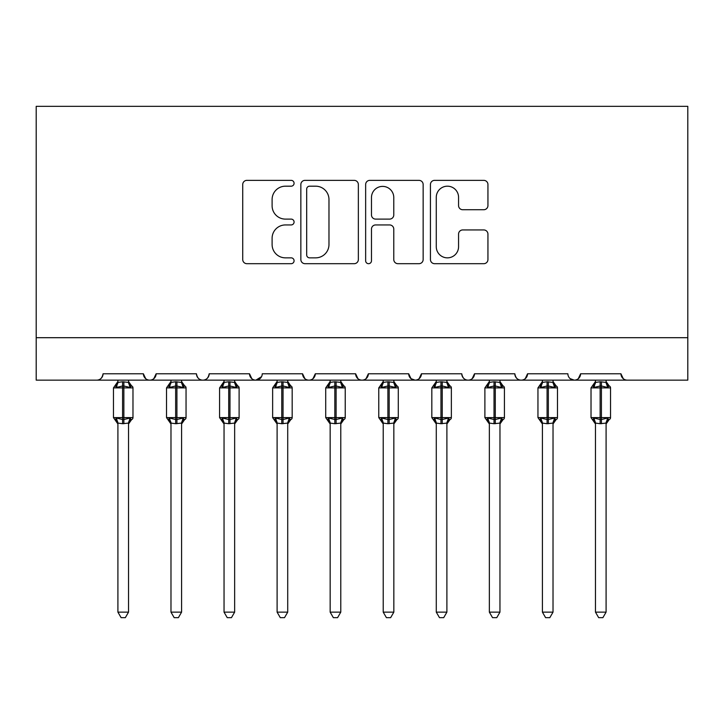 <?xml version="1.0" encoding="UTF-8"?>
<svg xmlns="http://www.w3.org/2000/svg" width="724" height="724" viewBox="0 0 724 724"><rect width="100%" height="100%" fill="white"/><g stroke="black" fill="none" stroke-linecap="round" stroke-linejoin="round"><path stroke-width="1.09" d="M294.08 183.272A2.914 2.914 0 0 0 291.166 180.357L246.893 180.357A4.163 4.163 0 0 0 242.73 184.52L242.73 259.527A4.163 4.163 0 0 0 246.893 263.69L291.166 263.69A2.914 2.914 0 0 0 294.08 260.776A2.914 2.914 0 0 0 291.166 257.853L285.437 257.853A13.331 13.331 0 0 1 272.106 244.522L272.106 238.268A13.331 13.331 0 0 1 285.437 224.938L291.166 224.938A2.914 2.914 0 0 0 294.08 222.024A2.914 2.914 0 0 0 291.166 219.11L285.437 219.11A13.331 13.331 0 0 1 272.106 205.77L272.106 199.525A13.331 13.331 0 0 1 285.437 186.186L291.166 186.186A2.914 2.914 0 0 0 294.08 183.272M483.768 209.734A4.163 4.163 0 0 0 487.94 205.562L487.94 184.52A4.163 4.163 0 0 0 483.768 180.357L434.608 180.357A4.163 4.163 0 0 0 430.436 184.52L430.436 259.527A4.163 4.163 0 0 0 434.608 263.69L483.768 263.69A4.163 4.163 0 0 0 487.94 259.527L487.94 234.105A4.163 4.163 0 0 0 483.768 229.942L462.727 229.942A4.163 4.163 0 0 0 458.563 234.105L458.563 246.712A11.15 11.15 0 0 1 447.414 257.853A11.15 11.15 0 0 1 436.273 246.712L436.273 197.335A11.15 11.15 0 0 1 447.414 186.186A11.15 11.15 0 0 1 458.563 197.335L458.563 205.562A4.163 4.163 0 0 0 462.727 209.734L483.768 209.734M36.2 337.701L687.8 337.701L687.8 106.347L36.2 106.347L36.2 380.145L96.69 380.145C100.066 380.263 102.193 378.145 103.061 373.783L143.388 373.783L145.714 378.697M358.353 184.52A4.163 4.163 0 0 0 354.19 180.357L305.021 180.357A4.163 4.163 0 0 0 300.849 184.52L300.849 259.527A4.163 4.163 0 0 0 305.021 263.69L354.19 263.69A4.163 4.163 0 0 0 358.353 259.527L358.353 184.52M369.81 180.357L418.979 180.357A4.163 4.163 0 0 1 423.151 184.52L423.151 259.527A4.163 4.163 0 0 1 418.979 263.69L397.938 263.69A4.163 4.163 0 0 1 393.775 259.527L393.775 229.11A4.163 4.163 0 0 0 389.603 224.938L375.647 224.938A4.163 4.163 0 0 0 371.475 229.11L371.475 260.776A2.914 2.914 0 0 1 368.561 263.69A2.914 2.914 0 0 1 365.647 260.776L365.647 184.52A4.163 4.163 0 0 1 369.81 180.357M96.69 380.145C100.066 380.263 102.193 378.145 103.061 373.783A6.371 6.371 0 0 1 96.69 380.145L149.75 380.145C146.375 380.263 144.257 378.145 143.388 373.783A6.371 6.371 0 0 0 149.75 380.145A6.371 6.371 0 0 0 156.122 373.783L196.448 373.783A6.371 6.371 0 0 0 202.81 380.145A6.371 6.371 0 0 0 209.182 373.783L249.508 373.783A6.371 6.371 0 0 0 255.88 380.145A6.371 6.371 0 0 0 262.242 373.783L302.569 373.783A6.371 6.371 0 0 0 308.94 380.145A6.371 6.371 0 0 0 315.302 373.783L355.629 373.783A6.371 6.371 0 0 0 362 380.145A6.371 6.371 0 0 0 368.371 373.783L408.698 373.783A6.371 6.371 0 0 0 415.06 380.145A6.371 6.371 0 0 0 421.431 373.783L461.758 373.783A6.371 6.371 0 0 0 468.12 380.145A6.371 6.371 0 0 0 474.491 373.783L514.818 373.783A6.371 6.371 0 0 0 521.189 380.145A6.371 6.371 0 0 0 527.552 373.783L567.878 373.783A6.371 6.371 0 0 0 574.25 380.145A6.371 6.371 0 0 0 580.612 373.783L620.939 373.783L623.274 378.697M153.796 378.697L156.122 373.783C155.253 378.145 153.126 380.263 149.75 380.145L574.25 380.145C577.625 380.263 579.743 378.145 580.612 373.783L578.286 378.697M514.818 373.783C515.687 378.145 517.805 380.263 521.189 380.145C524.565 380.263 526.683 378.145 527.552 373.783L525.226 378.697M461.758 373.783C462.627 378.145 464.745 380.263 468.12 380.145C471.505 380.263 473.623 378.145 474.491 373.783L472.166 378.697M410.961 378.652L415.06 380.145C418.436 380.263 420.563 378.145 421.431 373.783L419.106 378.697M408.698 373.783L411.024 378.697M357.964 378.697L355.629 373.783C356.498 378.145 358.624 380.263 362 380.145C365.376 380.263 367.502 378.145 368.371 373.783L366.036 378.697M304.894 378.697L302.569 373.783C303.437 378.145 305.564 380.263 308.94 380.145C312.316 380.263 314.442 378.145 315.302 373.783L312.976 378.697M261.554 376.661L255.88 380.145C252.495 380.263 250.377 378.145 249.508 373.783L251.834 378.697M620.939 373.783A6.371 6.371 0 0 0 627.31 380.145C623.934 380.263 621.807 378.145 620.939 373.783M687.8 337.701L687.8 380.145L574.25 380.145L570.15 378.652M196.448 373.783C197.317 378.145 199.435 380.263 202.81 380.145C206.195 380.263 208.313 378.145 209.182 373.783M309.601 186.186A2.914 2.914 0 0 0 306.686 189.109L306.686 254.939A2.914 2.914 0 0 0 309.601 257.853L315.646 257.853A13.331 13.331 0 0 0 328.977 244.522L328.977 199.525A13.331 13.331 0 0 0 315.646 186.186L309.601 186.186M393.775 197.543A11.15 11.15 0 0 0 382.625 186.394A11.15 11.15 0 0 0 371.475 197.543L371.475 214.938A4.163 4.163 0 0 0 375.647 219.11L389.603 219.11A4.163 4.163 0 0 0 393.775 214.938L393.775 197.543M117.912 423.305A4.67 4.453 180 0 0 115.46 419.386L116.374 418.029L122.582 419.522L122.582 417.612L123.858 417.612L123.858 385.983L130.067 387.476L131.596 385.901A2.127 2.127 0 0 1 132.981 387.892L113.46 387.892L113.46 417.612L122.582 417.612L122.582 385.983L116.374 387.476L115.46 386.109A4.67 4.453 -0 0 0 117.912 382.2L117.912 382.2M128.528 612.133L125.343 617.653L121.098 617.653L117.912 612.133L128.528 612.133L128.528 423.088L122.582 423.712L122.582 419.522L123.858 419.522L123.858 417.612L132.981 417.612A2.127 2.127 0 0 1 131.596 419.603L130.981 419.386L131.596 419.603L128.528 423.983M128.528 423.305L128.528 423.305A4.67 4.453 180 0 1 130.981 419.386L130.067 418.029L123.858 419.522L123.858 423.712M117.912 612.133L117.912 423.088L116.374 418.029M122.582 423.712L117.912 423.088M117.912 380.145L117.912 382.417L122.582 381.783L128.528 382.417L128.528 380.145M116.374 387.476L116.998 385.666M130.067 387.476L128.528 382.417M128.528 423.088L130.067 418.029M170.982 423.305A4.67 4.453 180 0 0 168.529 419.386L169.434 418.029L175.642 419.522L175.642 417.612L176.918 417.612L176.918 385.983L183.127 387.476L184.656 385.901A2.127 2.127 0 0 1 186.05 387.892L166.52 387.892L166.52 417.612L175.642 417.612L175.642 385.983L169.434 387.476L168.529 386.109A4.67 4.453 -0 0 0 170.982 382.2L170.982 382.2M181.588 612.133L178.403 617.653L174.167 617.653L170.982 612.133L181.588 612.133L181.597 423.088L175.642 423.712L175.642 419.522L176.918 419.522L176.918 417.612L186.05 417.612A2.127 2.127 0 0 1 184.656 419.603L184.041 419.386L184.656 419.603L181.588 423.983M181.588 423.305L181.588 423.305A4.67 4.453 180 0 1 184.041 419.386L183.127 418.029L176.918 419.522L176.918 423.712M170.982 612.133L170.982 423.278L169.434 418.029M175.642 423.712L170.973 423.088M170.982 380.145L170.973 382.417L175.642 381.783L181.597 382.417L181.588 380.145M169.434 387.476L170.059 385.666M183.127 387.476L181.597 382.417M181.597 423.088L183.127 418.029M224.042 423.305A4.67 4.453 180 0 0 221.589 419.386L222.503 418.029L228.712 419.522L228.712 417.612L229.979 417.612L229.979 385.983L236.187 387.476L237.716 385.901A2.127 2.127 0 0 1 239.11 387.892L219.58 387.892L219.58 417.612L228.712 417.612L228.712 385.983L222.503 387.476L221.589 386.109A4.67 4.453 -0 0 0 224.042 382.2L224.042 382.2M234.648 612.133L231.463 617.653L227.227 617.653L224.042 612.133L234.648 612.133L234.657 423.088L228.712 423.712L228.712 419.522L229.979 419.522L229.979 417.612L239.11 417.612A2.127 2.127 0 0 1 237.716 419.603L237.101 419.386L237.716 419.603L234.648 423.983M234.648 423.305L234.648 423.305A4.67 4.453 180 0 1 237.101 419.386L236.187 418.029L229.979 419.522L229.979 423.712M224.042 612.133L224.042 423.278L222.503 418.029M228.712 423.712L224.033 423.088M224.042 380.145L224.033 382.417L228.712 381.783L234.657 382.417L234.648 380.145M222.503 387.476L223.119 385.666M236.187 387.476L234.657 382.417M234.657 423.088L236.187 418.029M277.102 423.305A4.67 4.453 180 0 0 274.649 419.386L275.563 418.029L281.772 419.522L281.772 417.612L283.048 417.612L283.048 385.983L289.256 387.476L290.776 385.901A2.127 2.127 0 0 1 292.17 387.892L272.64 387.892L272.64 417.612L281.772 417.612L281.772 385.983L275.563 387.476L274.649 386.109A4.67 4.453 -0 0 0 277.102 382.2L277.102 382.2M287.718 612.133L284.523 617.653L280.288 617.653L277.102 612.133L287.718 612.133L287.718 423.088L281.772 423.712L281.772 419.522L283.048 419.522L283.048 417.612L292.17 417.612A2.127 2.127 0 0 1 290.776 419.603L290.161 419.386L290.776 419.603L287.718 423.983M287.718 423.305L287.718 423.305A4.67 4.453 180 0 1 290.161 419.386L289.256 418.029L283.048 419.522L283.048 423.712M277.102 612.133L277.102 423.088L275.563 418.029M281.772 423.712L277.102 423.088M277.102 380.145L277.102 382.417L281.772 381.783L287.718 382.417L287.718 380.145M275.563 387.476L276.188 385.666M289.256 387.476L287.718 382.417M287.718 423.088L289.256 418.029M330.162 423.305A4.67 4.453 180 0 0 327.71 419.386L328.624 418.029L334.832 419.522L334.832 417.612L336.108 417.612L336.108 385.983L342.316 387.476L343.837 385.901A2.127 2.127 0 0 1 345.23 387.892L325.709 387.892L325.709 417.612L334.832 417.612L334.832 385.983L328.624 387.476L327.71 386.109A4.67 4.453 -0 0 0 330.162 382.2L330.162 382.2M340.778 612.133L337.592 617.653L333.348 617.653L330.162 612.133L340.778 612.133L340.778 423.088L334.832 423.712L334.832 419.522L336.108 419.522L336.108 417.612L345.23 417.612A2.127 2.127 0 0 1 343.837 419.603L343.23 419.386L343.837 419.603L340.778 423.983M340.778 423.305L340.778 423.305A4.67 4.453 180 0 1 343.23 419.386L342.316 418.029L336.108 419.522L336.108 423.712M330.162 612.133L330.162 423.088L328.624 418.029M334.832 423.712L330.162 423.088M330.162 380.145L330.162 382.417L334.832 381.783L340.778 382.417L340.778 380.145M328.624 387.476L329.248 385.666M342.316 387.476L340.778 382.417M340.778 423.088L342.316 418.029M383.222 423.305A4.67 4.453 180 0 0 380.77 419.386L381.684 418.029L387.892 419.522L387.892 417.612L389.168 417.612L389.168 385.983L395.376 387.476L396.906 385.901A2.127 2.127 0 0 1 398.291 387.892L378.77 387.892L378.77 417.612L387.892 417.612L387.892 385.983L381.684 387.476L380.77 386.109A4.67 4.453 -0 0 0 383.222 382.2L383.222 382.2M393.838 612.133L390.652 617.653L386.408 617.653L383.222 612.133L393.838 612.133L393.838 423.088L387.892 423.712L387.892 419.522L389.168 419.522L389.168 417.612L398.291 417.612A2.127 2.127 0 0 1 396.906 419.603L396.29 419.386L396.906 419.603L393.838 423.983M393.838 423.305L393.838 423.305A4.67 4.453 180 0 1 396.29 419.386L395.376 418.029L389.168 419.522L389.168 423.712M383.222 612.133L383.222 423.088L381.684 418.029M387.892 423.712L383.222 423.088M383.222 380.145L383.222 382.417L387.892 381.783L393.838 382.417L393.838 380.145M381.684 387.476L382.308 385.666M395.376 387.476L393.838 382.417M393.838 423.088L395.376 418.029M436.282 423.305A4.67 4.453 180 0 0 433.839 419.386L434.744 418.029L440.952 419.522L440.952 417.612L442.228 417.612L442.228 385.983L448.437 387.476L449.966 385.901A2.127 2.127 0 0 1 451.36 387.892L431.83 387.892L431.83 417.612L440.952 417.612L440.952 385.983L434.744 387.476L433.839 386.109A4.67 4.453 -0 0 0 436.282 382.2L436.282 382.2M446.898 612.133L443.712 617.653L439.477 617.653L436.282 612.133L446.898 612.133L446.898 423.088L440.952 423.712L440.952 419.522L442.228 419.522L442.228 417.612L451.36 417.612A2.127 2.127 0 0 1 449.966 419.603L449.351 419.386L449.966 419.603L446.898 423.983M446.898 423.305L446.898 423.305A4.67 4.453 180 0 1 449.351 419.386L448.437 418.029L442.228 419.522L442.228 423.712M436.282 612.133L436.282 423.088L434.744 418.029M440.952 423.712L436.282 423.088M436.282 380.145L436.282 382.417L440.952 381.783L446.898 382.417L446.898 380.145M434.744 387.476L435.368 385.666M448.437 387.476L446.898 382.417M446.898 423.088L448.437 418.029M489.352 423.305A4.67 4.453 180 0 0 486.899 419.386L487.813 418.029L494.021 419.522L494.021 417.612L495.288 417.612L495.288 385.983L501.497 387.476L503.026 385.901A2.127 2.127 0 0 1 504.42 387.892L484.89 387.892L484.89 417.612L494.021 417.612L494.021 385.983L487.813 387.476L486.899 386.109A4.67 4.453 -0 0 0 489.352 382.2L489.352 382.2M499.958 612.133L496.773 617.653L492.537 617.653L489.352 612.133L499.958 612.133L499.967 423.088L494.021 423.712L494.021 419.522L495.288 419.522L495.288 417.612L504.42 417.612A2.127 2.127 0 0 1 503.026 419.603L502.411 419.386L503.026 419.603L499.958 423.983M499.958 423.305L499.958 423.305A4.67 4.453 180 0 1 502.411 419.386L501.497 418.029L495.288 419.522L495.288 423.712M489.352 612.133L489.352 423.278L487.813 418.029M494.021 423.712L489.343 423.088M489.352 380.145L489.343 382.417L494.021 381.783L499.967 382.417L499.958 380.145M487.813 387.476L488.429 385.666M501.497 387.476L499.967 382.417M499.967 423.088L501.497 418.029M542.412 423.305A4.67 4.453 180 0 0 539.959 419.386L540.873 418.029L547.082 419.522L547.082 417.612L548.358 417.612L548.358 385.983L554.566 387.476L556.086 385.901A2.127 2.127 0 0 1 557.48 387.892L537.95 387.892L537.95 417.612L547.082 417.612L547.082 385.983L540.873 387.476L539.959 386.109A4.67 4.453 -0 0 0 542.412 382.2L542.412 382.2M553.018 612.133L549.833 617.653L545.597 617.653L542.412 612.133L553.018 612.133L553.027 423.088L547.082 423.712L547.082 419.522L548.358 419.522L548.358 417.612L557.48 417.612A2.127 2.127 0 0 1 556.086 419.603L555.471 419.386L556.086 419.603L553.018 423.983M553.018 423.305L553.018 423.305A4.67 4.453 180 0 1 555.471 419.386L554.566 418.029L548.358 419.522L548.358 423.712M542.412 612.133L542.412 423.278L540.873 418.029M547.082 423.712L542.403 423.088M542.412 380.145L542.403 382.417L547.082 381.783L553.027 382.417L553.018 380.145M540.873 387.476L541.498 385.666M554.566 387.476L553.027 382.417M553.027 423.088L554.566 418.029M595.472 423.305A4.67 4.453 180 0 0 593.019 419.386L593.933 418.029L600.142 419.522L600.142 417.612L601.418 417.612L601.418 385.983L607.626 387.476L609.146 385.901A2.127 2.127 0 0 1 610.54 387.892L591.019 387.892L591.019 417.612L600.142 417.612L600.142 385.983L593.933 387.476L593.019 386.109A4.67 4.453 -0 0 0 595.472 382.2L595.472 382.2M606.088 612.133L602.902 617.653L598.658 617.653L595.472 612.133L606.088 612.133L606.088 423.088L600.142 423.712L600.142 419.522L601.418 419.522L601.418 417.612L610.54 417.612A2.127 2.127 0 0 1 609.146 419.603L608.54 419.386L609.146 419.603L606.088 423.983M606.088 423.305L606.088 423.305A4.67 4.453 180 0 1 608.54 419.386L607.626 418.029L601.418 419.522L601.418 423.712M595.472 612.133L595.472 423.088L593.933 418.029M600.142 423.712L595.472 423.088M595.472 380.145L595.472 382.417L600.142 381.783L606.088 382.417L606.088 380.145M593.933 387.476L594.558 385.666M607.626 387.476L606.088 382.417M606.088 423.088L607.626 418.029M123.858 381.783L123.858 385.983L122.582 385.983L122.582 381.783M130.981 386.109A4.67 4.453 -0 0 1 128.528 382.2M176.918 381.783L176.918 385.983L175.642 385.983L175.642 381.783M184.041 386.109A4.67 4.453 -0 0 1 181.588 382.2M229.979 381.783L229.979 385.983L228.712 385.983L228.712 381.783M237.101 386.109A4.67 4.453 -0 0 1 234.648 382.2M283.048 381.783L283.048 385.983L281.772 385.983L281.772 381.783M290.161 386.109A4.67 4.453 -0 0 1 287.718 382.2M336.108 381.783L336.108 385.983L334.832 385.983L334.832 381.783M343.23 386.109A4.67 4.453 -0 0 1 340.778 382.2M389.168 381.783L389.168 385.983L387.892 385.983L387.892 381.783M396.29 386.109A4.67 4.453 -0 0 1 393.838 382.2M442.228 381.783L442.228 385.983L440.952 385.983L440.952 381.783M449.351 386.109A4.67 4.453 -0 0 1 446.898 382.2M495.288 381.783L495.288 385.983L494.021 385.983L494.021 381.783M502.411 386.109A4.67 4.453 -0 0 1 499.958 382.2M548.358 381.783L548.358 385.983L547.082 385.983L547.082 381.783M555.471 386.109A4.67 4.453 -0 0 1 553.018 382.2M601.418 381.783L601.418 385.983L600.142 385.983L600.142 381.783M608.54 386.109A4.67 4.453 -0 0 1 606.088 382.2M132.981 417.612L132.981 387.892M117.912 423.983L113.46 417.612M117.912 381.512L113.46 387.892M131.596 385.901L128.528 381.512M186.05 417.612L186.05 387.892M170.982 423.983L166.52 417.612M170.982 381.512L166.52 387.892M184.656 385.901L181.588 381.512M239.11 417.612L239.11 387.892M224.042 423.983L219.58 417.612M224.042 381.512L219.58 387.892M237.716 385.901L234.648 381.512M292.17 417.612L292.17 387.892M277.102 423.983L272.64 417.612M277.102 381.512L272.64 387.892M290.776 385.901L287.718 381.512M345.23 417.612L345.23 387.892M330.162 423.983L325.709 417.612M330.162 381.512L325.709 387.892M343.837 385.901L340.778 381.512M398.291 417.612L398.291 387.892M383.222 423.983L378.77 417.612M383.222 381.512L378.77 387.892M396.906 385.901L393.838 381.512M451.36 417.612L451.36 387.892M436.282 423.983L431.83 417.612M436.282 381.512L431.83 387.892M449.966 385.901L446.898 381.512M504.42 417.612L504.42 387.892M489.352 423.983L484.89 417.612M489.352 381.512L484.89 387.892M503.026 385.901L499.958 381.512M557.48 417.612L557.48 387.892M542.412 423.983L537.95 417.612M542.412 381.512L537.95 387.892M556.086 385.901L553.018 381.512M610.54 417.612L610.54 387.892M595.472 423.983L591.019 417.612M595.472 381.512L591.019 387.892M609.146 385.901L606.088 381.512"/></g></svg>
